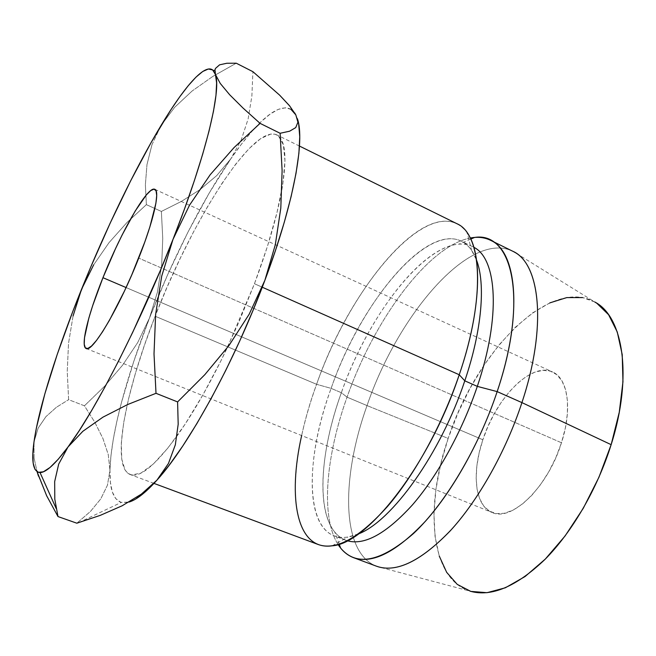 <?xml version="1.0" encoding="UTF-8"?>
<svg xmlns="http://www.w3.org/2000/svg" width="656" height="656" viewBox="0 0 656 656"><rect width="100%" height="100%" fill="white"/><g stroke="black" fill="none" stroke-linecap="round" stroke-linejoin="round"><path stroke-width="0.49" stroke-dasharray="3.28 2.46" d="M561.479 442.767L138.719 258.095L561.479 442.767L555.87 457.593L548.793 471.754L540.577 484.587L531.606 495.551L522.283 504.185L513.025 510.163L504.218 513.312L496.215 513.591L489.302 511.073L483.702 505.965L479.593 498.544L477.06 489.13L476.158 478.134L476.863 465.949L479.126 453.009L482.857 439.75C471.59 472.755 474.739 505.801 492.008 512.443C511.344 522.201 547.858 487.383 561.479 442.767C572.59 408.827 567.883 378.258 552.59 371.993C531.393 361.546 496.174 397.716 482.857 439.75L487.908 426.589L494.124 413.961L501.299 402.259L509.22 391.886L517.641 383.202L526.268 376.536L534.829 372.165L542.996 370.328L550.466 371.173L556.919 374.765L562.061 381.046L565.644 389.861L567.456 400.914L567.383 413.78L565.365 427.942L561.479 442.767M126.083 287.558L482.857 439.75L126.083 287.558M456.814 223.655C417.667 205.082 348.27 293.691 316.594 384.309L155.128 316.217C191.117 222.409 252.404 123.877 276.717 134.841L280.547 138.285C285.885 145.862 286.352 162.868 281.932 189.322C277.267 215.676 268.115 247.148 254.462 283.745L262.261 287.213L254.462 283.745L238.825 322.309L221.367 359.955L203.098 394.551L185.049 424.26L168.174 447.728L153.266 464.112L140.901 473.124L131.446 474.903L127.863 473.238L125.05 469.967L121.721 459.036L121.327 442.964L123.681 422.653L128.519 398.987L135.562 372.838L144.533 344.99L155.128 316.217L167.067 287.23L180.047 258.735L193.766 231.437L207.886 206.033L222.064 183.27L235.898 163.902L248.96 148.723L260.768 138.523L270.797 134.07L274.979 134.201L278.513 136.013L283.392 144.845L284.958 160.745L282.884 183.524L277.004 212.495L267.41 246.459L254.462 283.745L227.23 347.852C210.141 383.588 193.422 412.952 177.063 435.937M301.645 435.543C305.335 418.79 310.313 401.71 316.594 384.309C351.083 283.884 433.641 187.28 467.17 232.831L471.59 250.305C440.635 206.583 363.006 294.675 331.124 388.377L316.594 384.309L331.124 388.377C360.21 304.482 424.834 223.639 461.316 241.113C467.884 244.294 472.976 250.649 476.568 260.186L471.59 250.305M341.358 392.698L331.124 388.377L341.358 392.698C367.204 318.734 420.324 246.836 458.995 244.13C464.432 243.745 469.393 244.803 473.853 247.296L472.517 246.59C435.256 228.714 370.197 308.992 341.358 392.698L347.049 397.159L341.358 392.698C317.004 459.569 315.216 528.679 345.851 540.273L347.278 540.757C342.399 539.224 338.234 536.337 334.773 532.114C315.839 509.031 320.669 450.082 341.358 392.698M470.254 238.03C427.671 246.271 373.756 320.784 347.049 397.159C373.756 320.784 427.671 246.271 470.254 238.03M512.5 251.117C469.147 230.379 397.421 315.987 367.04 405.588L347.049 397.159L367.04 405.588C397.725 314.913 470.934 228.427 513.943 251.879L594.812 302.014C548.744 276.078 475.469 353.461 448.163 438.413L367.04 405.588L448.163 438.413L440.717 464.177L435.904 489.556L433.952 513.828L435.018 536.247L439.241 556.026M291.362 109.544L285.467 107.764L278.333 109.355L270.165 114.078L261.145 121.68L251.461 131.872L241.277 144.377L230.756 158.908L209.256 193.003L187.977 232.117L167.788 274.388L149.478 318.062L133.783 361.399L121.45 402.571L116.776 421.734L113.242 439.594L110.938 455.854L109.962 470.221L110.397 482.365L112.324 491.975L115.817 498.724L120.909 502.307L127.617 502.439L135.915 498.888M297.381 118.695L295.823 114.898L297.381 118.703M594.803 302.006L582.635 297.586M549.851 302.875L532.574 312.92L515.485 327.131L499.077 344.884L483.784 365.54L469.983 388.442L458.011 412.952L448.163 438.413C424.506 506.391 429.877 578.871 470.09 591.179L378.127 566.768C340.956 554.968 340.808 478.331 367.04 405.588C341.218 477.289 340.882 552.762 376.585 566.243M338.07 544.496C320.308 516.559 325.999 455.879 347.049 397.159C325.999 455.879 320.308 516.559 338.07 544.496M358.52 533.886C349.115 537.813 340.997 538.478 334.175 535.87C304.195 524.521 306.598 455.412 331.124 388.377C302.769 464.784 304.892 543.553 347.91 537.043L358.52 533.886M177.054 435.937C155.472 465.325 139.851 478.199 130.2 474.542C110.454 466.842 125.378 391.64 155.128 316.217L316.594 384.309C289.862 456.912 286.221 532.385 318.39 544.578M81.459 289.485L73.054 316.012L68.511 343.432L67.24 371.501L68.618 399.676L84.435 405.802L94.817 422.284L102.902 438.421L108.265 454.6L109.962 470.221L108.265 454.6L102.902 438.421L94.817 422.284L84.435 405.802L104.55 386.277L122.598 365.162L137.719 342.53L149.478 318.062C137.063 349.804 127.248 379.808 120.032 408.065C113.824 432.55 110.462 453.263 109.962 470.221L107.445 485.194L100.786 498.872L90.454 511.442L76.85 523.201L90.454 511.442L100.786 498.872L107.445 485.194L109.962 470.221C109.478 488.786 113.25 499.519 121.27 502.414L129.011 502.07M73.054 316.012L68.511 343.432L67.24 371.501L68.618 399.676L84.435 405.802L104.55 386.277L122.598 365.162L137.719 342.53L149.478 318.062L157.432 292.117L161.647 265.598L162.754 238.571L161.376 211.445L181.425 201.392L200.031 189.617L216.693 175.619L230.756 158.908C202.269 200.334 172.298 259.71 149.478 318.062L157.432 292.117L161.647 265.598L162.754 238.571L161.376 211.445L146.37 204.639L126.928 222.564L109.019 242.654L93.66 264.86L81.483 289.419M294.749 112.971L289.87 106.165L290.862 109.224C282.433 105.116 270.772 111.028 255.889 126.977C247.886 135.538 239.506 146.181 230.756 158.908L241.187 140.023L248.132 118.949L251.879 96.022L252.913 71.684L251.879 96.022L248.132 118.949L241.187 140.023L230.756 158.908L216.693 175.619L200.031 189.617L181.425 201.392L161.376 211.445L146.37 204.639L126.928 222.564L109.019 242.654L93.66 264.86M174.668 107.297L161.04 125.493L174.668 107.297L192.142 90.987L174.668 107.297M212.839 76.399L192.142 90.987L212.839 76.399L236.25 63.206L212.839 76.399M145.378 184.787L146.37 204.639L145.378 184.787L146.969 164.648L145.378 184.787M151.962 144.714L146.969 164.648L151.962 144.714L161.015 125.526L151.962 144.714M38.179 428.048L33.981 441.996L38.179 428.048L45.953 416.626L38.179 428.048M56.359 407.319L45.953 416.626L56.359 407.319L68.618 399.676L56.359 407.319M38.458 476.108L46.658 495.764M34.087 458.052L37.08 471.73L34.087 458.052L33.981 442.029L34.087 458.052M58.696 464.079L68.027 446.957M215.455 74.538L215.455 68.454L219.563 64.837M86.149 348.492L492.008 512.443M299.48 146.067L276.717 134.841M472.517 246.59L461.316 241.113M470.77 239.087L458.995 244.13M339.193 544.144L334.773 532.114M345.851 540.273L334.175 535.87M332.174 545.817L347.91 537.043M153.988 483.398L130.2 474.542M78.72 522.643L121.27 502.414M154.857 189.338L552.59 371.993"/><path stroke-width="0.98" d="M138.719 258.095C119.359 307.516 92.143 353.256 86.149 348.492C80.163 346.401 88.322 313.929 102.951 277.693L126.083 287.558L102.951 277.693L115.522 248.657L122.18 234.881L135.21 211.027L146.395 194.857L150.757 190.552L154.037 189.141L156.062 190.781L156.71 195.529L155.89 203.327L149.863 226.96L144.837 241.9L131.79 274.807L124.353 291.256L109.396 320.374L102.541 331.772L96.506 340.423L91.52 346.048L87.748 348.516L85.305 347.844L84.222 344.187L84.493 337.791L88.831 318.135L92.668 305.68L102.951 277.693C121.089 231.888 147.723 185.377 154.808 189.313C160.269 190.912 153.783 220.326 138.719 258.095M467.17 232.831C482.849 253.659 481.397 310.124 459.241 374.748L262.261 287.213L459.241 374.748C486.071 296.791 481.742 233.839 456.814 223.655L299.48 146.067M513.943 251.879C540.388 264.778 546.989 327.442 521.93 402.612L497.166 391.607L477.306 386.376L464.784 380.824L459.241 374.748L464.784 380.824C481.98 330.329 485.678 283.991 476.568 260.186C485.678 283.991 481.98 330.329 464.784 380.824L477.306 386.376C501.11 316.545 496.953 258.587 473.853 247.296C496.953 258.587 501.11 316.545 477.306 386.376L497.166 391.607C528.654 298.587 512.213 231.363 474.624 237.439L470.254 238.03C477.666 236.603 484.407 237.341 490.467 240.252C516.994 251.264 523.226 314.429 497.166 391.607L521.93 402.612C547.498 325.95 540.044 262.654 512.5 251.117L490.467 240.252M439.241 556.026L446.67 572.344L457.248 584.389L470.803 591.392L487.006 592.688L505.325 587.801L525.062 576.542L545.316 559.068L565.087 535.96L583.307 508.228L598.944 477.248L611.146 444.67L521.93 402.612L611.146 444.67C633.007 376.003 623.11 316.446 594.812 302.014M294.749 112.971L295.823 114.898L291.362 109.544M135.915 498.888L145.73 491.492L156.94 480.159L169.371 464.94L182.77 445.998L196.857 423.62L211.289 398.274L225.689 370.542L239.67 341.112L252.847 310.772L264.868 280.342L275.413 250.649L284.228 222.466L291.141 196.472L296.036 173.241L298.898 153.233L299.743 136.743L298.677 123.943L297.381 118.695C305.171 140.113 293.88 203.409 264.868 280.342L249.182 314.232L228.985 345.499L204.82 374.674L177.596 401.923L178.186 424.252L175.341 444.776L168.453 463.464L156.94 480.159C188.346 445.916 234.536 361.997 264.868 280.342L249.182 314.232L228.985 345.499L204.82 374.674L177.596 401.923L178.186 424.252L175.341 444.776L168.453 463.464L156.94 480.159L141.327 494.148L122.131 505.784L100.302 515.354L76.85 523.201L57.99 516.559L54.792 499.142L54.669 481.586L58.696 464.079L68.027 446.957L79.179 430.73L91.52 410.73L104.788 387.27L118.67 360.841L132.824 332.059L160.376 270.452L173.028 239.301L184.467 209.051L194.414 180.49L202.647 154.316L209.026 131.11L213.471 111.307L215.988 95.194L216.611 82.927L215.455 74.538L212.659 69.946L208.362 68.995L202.753 71.471L196.005 77.113L188.297 85.633L179.785 96.735L170.65 110.126L151.069 142.614L130.61 180.917L110.208 223.048L90.676 267.189L72.75 311.584L57.211 354.478L44.821 393.953L36.416 427.868L33.981 442.013L32.866 453.854L33.161 463.07L34.973 469.335L38.36 472.336L43.37 471.795L50.012 467.482L58.261 459.225L68.027 446.957C55.252 464.087 45.92 472.623 40.032 472.566C33.21 471.91 31.193 461.726 33.981 442.013C38.86 406.909 57.58 348.607 81.467 289.46C105.378 230.207 134.759 169.166 161.032 125.509C184.574 86.338 205.484 62.156 213.397 70.627L215.455 74.538C221.433 90.397 206.033 155.472 173.028 239.301L189.535 205.164L210.182 174.742L234.085 147.543L260.071 123.361L243.122 108.142L229.666 94.751L220.26 83.443L215.455 74.538L214.979 70.077L215.455 68.454L219.563 64.837L226.837 63.255L236.25 63.206L252.913 71.684L279.636 95.153L289.87 106.165M470.09 591.179C491.319 597.272 516.239 586.735 544.833 559.56C572.032 532.254 597.313 488.876 611.146 444.67L619.264 412.271L622.962 381.751L622.216 354.601L617.271 332.002L608.604 314.741L596.821 303.244L594.803 302.006M582.635 297.586L566.751 297.594L549.851 302.875M353.559 557.674C347.278 555.263 342.12 550.868 338.07 544.496L340.636 548.08C356.339 566.907 380.644 562.044 413.551 533.476C444.989 503.972 478.372 448.171 497.166 391.607C480.741 440.939 453.189 490.237 425.375 521.29C396.265 552.155 372.321 564.283 353.559 557.674L376.585 566.243C396.085 573.123 420.594 561.38 450.106 530.991C478.265 500.413 505.825 451.631 521.93 402.612C506.055 450.934 479.036 499.077 451.279 529.704C422.193 560.199 397.807 572.557 378.127 566.768M477.306 386.376C462.234 431.181 437.47 476.043 412.419 504.915C386.195 533.713 364.482 545.669 347.278 540.757C364.482 545.669 386.195 533.713 412.419 504.915C437.47 476.043 462.234 431.181 477.306 386.376M464.784 380.824C440.791 453.485 391.919 521.225 358.52 533.886C391.919 521.225 440.791 453.485 464.784 380.824M153.988 483.398L318.39 544.578C335.995 550.769 359.045 538.059 387.54 506.44C414.797 474.665 442.316 424.571 459.241 374.748C429.614 464.571 367.237 543.832 332.174 545.817C296.561 550.892 287.5 498.191 301.645 435.543M129.011 502.07C136.415 499.905 145.722 492.599 156.94 480.159L141.327 494.148L122.131 505.784L100.302 515.354L76.85 523.201L57.99 516.559L54.792 499.142L54.669 481.586L58.696 464.079M219.563 64.837L226.837 63.255L236.25 63.206L252.913 71.684L279.636 95.153L289.46 105.665L295.823 114.898L290.862 109.224M275.315 244.713L264.868 280.342L275.315 244.713L280.801 208.132L275.315 244.713M68.027 446.957L82.845 431.295L103 417.126L127.731 404.498L156.005 393.313L154.012 353.871L155.628 314.404L161.729 276.086L173.028 239.301C140.532 322.703 95.694 410.139 68.027 446.957L82.845 431.295L103 417.126L127.731 404.498L156.005 393.313L154.012 353.871L155.628 314.404L161.729 276.086L173.028 239.301L189.535 205.164L210.182 174.742L234.085 147.543L260.071 123.361L280.12 133.275L289.624 131.2L295.741 127.584L297.914 122.188L295.823 114.898L297.914 122.188L295.741 127.584L289.624 131.2L280.12 133.275L282.113 170.683L280.801 208.132L282.113 170.683L280.12 133.275L260.071 123.361L243.122 108.142L229.666 94.751L220.26 83.443L215.455 74.538M93.66 264.86L81.467 289.46L73.054 316.012M46.658 495.764L57.99 516.559L46.658 495.764L37.08 471.73L38.458 476.108M156.005 393.313L177.596 401.923L156.005 393.313M474.624 237.439L470.77 239.087M340.636 548.08L339.193 544.144M213.397 70.627L214.979 70.077M40.032 472.566L56.186 508.507"/></g></svg>
